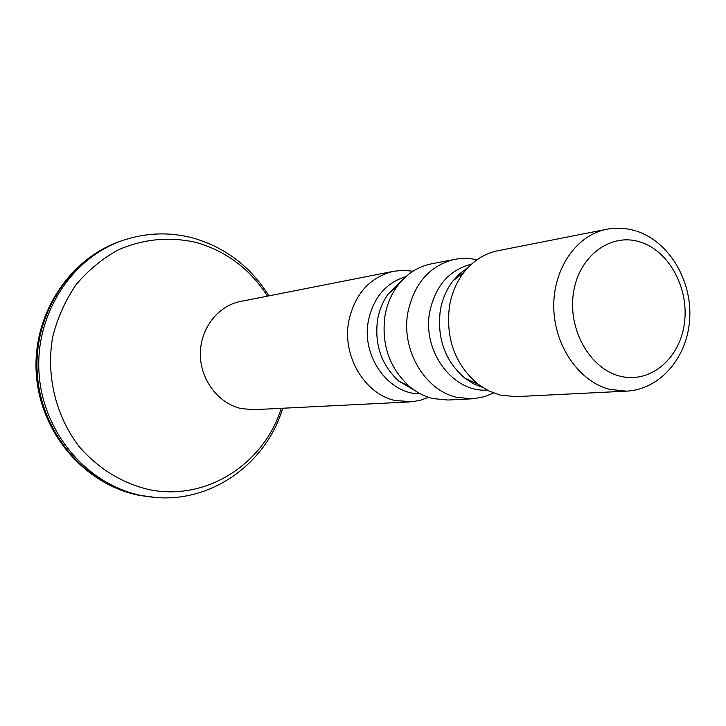 <?xml version="1.0" encoding="UTF-8"?>
<svg xmlns="http://www.w3.org/2000/svg" width="726" height="726" viewBox="0 0 726 726"><rect width="100%" height="100%" fill="white"/><g stroke="black" fill="none" stroke-linecap="round" stroke-linejoin="round"><path stroke-width="1.09" d="M413.04 271.225L403.366 270.308L393.719 271.261C369.87 277.196 354.887 293.803 348.77 321.092C341.901 355.867 364.606 394.109 395.307 400.57L412.522 401.705L420.69 400.162L428.512 397.285M477.173 259.654L467.653 258.284L459.685 258.483L431.235 263.865C417.468 266.741 406.052 274.319 396.977 286.589C390.933 295.083 386.931 304.784 384.989 315.71C381.223 344.287 389.299 367.801 409.21 386.259C416.47 392.358 424.42 396.478 433.068 398.601L447.951 400.026L473.688 398.719L484.641 396.632L493.535 393.002M480.258 386.677L480.775 386.223M466.419 269.319L465.811 269.001M454.957 259.191C429.946 265.435 414.265 283.131 407.903 312.298C400.752 349.478 424.719 390.434 456.935 397.358L472.091 398.819M500.214 395.107L515.841 396.65L626.529 391.142L609.786 389.399C579.157 381.704 554.31 345.894 553.757 307.416C552.976 268.929 576.48 235.006 606.664 229.289L497.927 250.724C484.632 253.465 473.361 260.598 464.105 272.105C456.618 281.742 451.735 293.086 449.467 306.118C445.546 338.425 455.002 364.416 477.853 384.072L488.643 390.851L500.214 395.107M405.961 276.597C385.942 282.804 373.418 297.569 368.372 320.892C361.176 356.502 388.764 394.554 420.345 393.782M414.682 390.406L398.765 381.096C381.359 364.978 374.298 344.469 377.593 319.549C379.299 310.02 382.802 301.544 388.092 294.121L396.977 286.589M401.278 281.243L388.092 294.121M471.573 264.11C449.294 269.872 435.346 285.817 429.728 311.953C421.978 351.202 453.097 392.811 487.037 390.034M482.59 387.43L473.552 383.773L465.103 378.346C445.138 361.194 436.87 338.552 440.31 310.41C442.297 299.058 446.563 289.166 453.124 280.744L464.105 272.105M467.898 267.703L460.012 273.439L453.124 280.744M639.978 241.94C669.318 250.842 689.618 289.03 684.282 324.168C679.373 359.424 649.57 384.099 619.65 376.05C589.666 368.536 567.514 328.951 573.513 292.442C579.067 255.797 610.729 232.511 639.978 241.94M393.719 271.261L240.497 301.462C217.827 305.8 200.14 328.76 200.358 354.333C200.412 379.907 218.426 403.547 241.259 408.584L253.782 409.682L409.754 401.923M281.225 408.311C264.119 463.959 206.021 501.621 148.957 489.578C121.796 483.08 98.545 468.76 79.198 446.617C55.648 416.025 45.774 375.079 52.789 336.51C57.626 317.598 65.413 300.292 76.13 284.583C88.3 270.208 102.375 258.619 118.374 249.808C143.83 238.827 169.848 236.404 196.41 242.529C226.458 251.232 250.143 269.101 267.449 296.144M153.567 497.319L139.728 495.441C85.105 485.05 40.184 433.186 36.3 373.935C32.098 314.694 69.514 257.83 122.059 240.66C70.322 257.512 33.024 314.258 37.271 373.817C41.219 433.386 86.122 485.258 139.991 495.477L155.682 497.482L142.069 495.631C88.055 485.385 43.015 433.34 39.059 373.572C34.794 313.813 72.192 256.886 124.073 239.988L124.073 239.988C147.006 232.592 169.984 231.939 193.007 238.019M636.82 231.231C669.054 241.667 692.214 280.454 689.7 319.068C687.449 357.709 659.798 389.599 626.529 391.142M122.059 240.66L124.073 239.988M193.624 238.192C225.822 247.684 250.906 266.905 268.883 295.863M282.686 408.239C266.605 462.752 212.645 502.474 155.682 497.482M398.765 381.096L409.21 386.259M465.103 378.346L477.853 384.072M635.468 230.804C625.912 227.937 616.301 227.429 606.664 229.289"/></g></svg>

